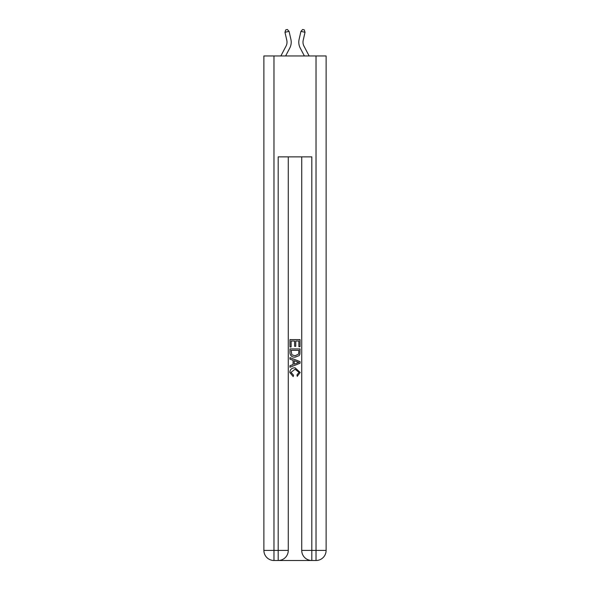 <?xml version="1.0" encoding="UTF-8"?>
<svg xmlns="http://www.w3.org/2000/svg" width="590" height="590" viewBox="0 0 590 590"><rect width="100%" height="100%" fill="white"/><g stroke="black" fill="none" stroke-linecap="round" stroke-linejoin="round"><path stroke-width="0.89" d="M280.87 55.962L286.054 46.072A8.408 8.408 -42.9 0 0 286.799 40.304L284.977 32.288L285.722 29.876L287.36 29.5L289.07 31.351L290.899 39.368A12.611 12.611 143.5 0 1 289.779 48.026L285.619 55.962M309.131 55.962L303.946 46.072A8.408 8.408 42.9 0 1 303.201 40.304L305.023 32.288L300.93 31.351L299.101 39.368A12.611 12.611 -143.5 0 0 300.221 48.026L304.381 55.962L300.221 48.026M278.937 560.5L311.063 560.5M273.974 55.962L273.974 550.411L263.885 550.411L263.885 55.962L326.115 55.962L326.115 550.411L316.026 550.411L316.026 55.962M311.815 560.5L311.815 550.411L301.726 550.411A10.089 10.089 0 0 0 311.815 560.5L316.026 560.5L316.026 550.411L311.815 550.411L311.815 156.866L278.185 156.866L278.185 550.411L273.974 550.411L273.974 560.5L278.185 560.5A10.089 10.089 0 0 0 288.274 550.411L278.185 550.411L278.185 560.5M288.274 156.866L288.274 550.411M301.726 550.411L301.726 156.866M316.026 560.5A10.089 10.089 0 0 0 326.115 550.411M263.885 550.411A10.089 10.089 0 0 0 273.974 560.5M289.956 346.979L289.956 339.604L300.045 339.604L300.045 346.721L298.879 346.721L298.879 341.027L295.774 341.027L295.774 346.33L294.609 346.33L294.609 341.027L291.121 341.027L291.121 346.979L289.956 346.979M289.956 352.532L289.956 348.919L300.045 348.919L299.897 354.148L299.182 355.615L295.052 357.193C291.829 357.208 290.125 355.652 289.956 352.532M291.121 350.342L291.836 354.804L295.074 355.77L298.673 354.052L298.879 350.342L291.121 350.342M289.956 359.14L289.956 357.629L300.045 361.633L300.045 363.241L289.956 367.245L289.956 365.734L293.06 364.583L293.06 360.284L289.956 359.14M297.021 361.744L294.226 360.711L294.226 364.155L298.879 362.437L297.021 361.744M290.988 372.349L293.518 375.181L293.186 376.604L289.823 372.482C290.096 369.384 291.851 367.821 295.074 367.806L300.177 372.452L297.242 376.346L296.94 374.923L299.012 372.386L295.081 369.229L290.988 372.349M286.054 46.072A8.408 8.408 -36.5 0 0 286.799 40.304A8.408 8.408 -36.5 0 1 286.054 46.072A8.408 8.408 -36.5 0 0 286.799 40.304A8.408 8.408 -36.5 0 1 286.054 46.072A8.408 8.408 -36.5 0 0 286.799 40.304A8.408 8.408 -36.5 0 1 286.054 46.072A8.408 8.408 -36.5 0 0 286.799 40.304A8.408 8.408 -36.5 0 1 286.054 46.072A8.408 8.408 -36.5 0 0 286.799 40.304A8.408 8.408 -36.5 0 1 286.054 46.072A8.408 8.408 -36.5 0 0 286.799 40.304A8.408 8.408 -36.5 0 1 286.054 46.072A8.408 8.408 -36.5 0 0 286.799 40.304A8.408 8.408 -36.5 0 1 286.054 46.072A8.408 8.408 -36.5 0 0 286.799 40.304A8.408 8.408 -36.5 0 1 286.054 46.072A8.408 8.408 -36.5 0 0 286.799 40.304A8.408 8.408 -36.5 0 1 286.054 46.072A8.408 8.408 -36.5 0 0 286.799 40.304A8.408 8.408 -36.5 0 1 286.054 46.072A8.408 8.408 -36.5 0 0 286.799 40.304A8.408 8.408 -36.5 0 1 286.054 46.072A8.408 8.408 -36.5 0 0 286.799 40.304A8.408 8.408 -36.5 0 1 286.054 46.072A8.408 8.408 -36.5 0 0 286.799 40.304A8.408 8.408 -36.5 0 1 286.054 46.072A8.408 8.408 -36.5 0 0 286.799 40.304A8.408 8.408 -36.5 0 1 286.054 46.072A8.408 8.408 -36.5 0 0 286.799 40.304A8.408 8.408 -36.5 0 1 286.054 46.072A8.408 8.408 -36.5 0 0 286.799 40.304A8.408 8.408 -36.5 0 1 286.054 46.072A8.408 8.408 -36.5 0 0 286.799 40.304A8.408 8.408 -36.5 0 1 286.054 46.072A8.408 8.408 -36.5 0 0 286.799 40.304A8.408 8.408 -36.5 0 1 286.054 46.072A8.408 8.408 -36.5 0 0 286.799 40.304A8.408 8.408 -36.5 0 1 286.054 46.072A8.408 8.408 -36.5 0 0 286.799 40.304A8.408 8.408 -36.5 0 1 286.054 46.072A8.408 8.408 -36.5 0 0 286.799 40.304A8.408 8.408 -36.5 0 1 286.054 46.072A8.408 8.408 -36.5 0 0 286.799 40.304A8.408 8.408 -36.5 0 1 286.054 46.072A8.408 8.408 -36.5 0 0 286.799 40.304A8.408 8.408 -36.5 0 1 286.054 46.072A8.408 8.408 -36.5 0 0 286.799 40.304A8.408 8.408 -36.5 0 1 286.054 46.072A8.408 8.408 -36.5 0 0 286.799 40.304A8.408 8.408 -36.5 0 1 286.054 46.072A8.408 8.408 -36.5 0 0 286.799 40.304A8.408 8.408 -36.5 0 1 286.054 46.072A8.408 8.408 -36.5 0 0 286.799 40.304A8.408 8.408 -36.5 0 1 286.054 46.072A8.408 8.408 -36.5 0 0 286.799 40.304A8.408 8.408 -36.5 0 1 286.054 46.072A8.408 8.408 -36.5 0 0 286.799 40.304A8.408 8.408 -36.5 0 1 286.054 46.072A8.408 8.408 -36.5 0 0 286.799 40.304A8.408 8.408 -36.5 0 1 286.054 46.072A8.408 8.408 -36.5 0 0 286.799 40.304A8.408 8.408 -36.5 0 1 286.054 46.072A8.408 8.408 -36.5 0 0 286.799 40.304A8.408 8.408 -36.5 0 1 286.054 46.072M289.07 31.351L290.899 39.368L289.07 31.351L290.899 39.368L289.07 31.351L290.899 39.368L289.07 31.351L290.899 39.368L289.07 31.351L290.899 39.368L289.07 31.351L290.899 39.368L289.07 31.351L290.899 39.368L289.07 31.351L290.899 39.368L289.07 31.351L290.899 39.368L289.07 31.351L290.899 39.368L289.07 31.351L290.899 39.368L289.07 31.351L290.899 39.368L289.07 31.351L290.899 39.368L289.07 31.351L290.899 39.368L289.07 31.351L290.899 39.368L289.07 31.351L290.899 39.368L289.07 31.351L290.899 39.368L289.07 31.351L290.899 39.368L289.07 31.351L290.899 39.368L289.07 31.351L290.899 39.368L289.07 31.351L290.899 39.368L289.07 31.351L290.899 39.368L289.07 31.351L290.899 39.368L289.07 31.351L290.899 39.368L289.07 31.351L290.899 39.368L289.07 31.351L290.899 39.368L289.07 31.351L290.899 39.368L289.07 31.351L290.899 39.368L289.07 31.351L290.899 39.368L289.07 31.351L290.899 39.368L289.07 31.351L290.899 39.368L289.07 31.351L290.899 39.368L289.07 31.351L284.977 32.288M303.946 46.072A8.408 8.408 36.5 0 1 303.201 40.304A8.408 8.408 36.5 0 0 303.946 46.072A8.408 8.408 36.5 0 1 303.201 40.304A8.408 8.408 36.5 0 0 303.946 46.072A8.408 8.408 36.5 0 1 303.201 40.304A8.408 8.408 36.5 0 0 303.946 46.072A8.408 8.408 36.5 0 1 303.201 40.304A8.408 8.408 36.5 0 0 303.946 46.072A8.408 8.408 36.5 0 1 303.201 40.304A8.408 8.408 36.5 0 0 303.946 46.072A8.408 8.408 36.5 0 1 303.201 40.304A8.408 8.408 36.5 0 0 303.946 46.072A8.408 8.408 36.5 0 1 303.201 40.304A8.408 8.408 36.5 0 0 303.946 46.072A8.408 8.408 36.5 0 1 303.201 40.304A8.408 8.408 36.5 0 0 303.946 46.072A8.408 8.408 36.5 0 1 303.201 40.304A8.408 8.408 36.5 0 0 303.946 46.072A8.408 8.408 36.5 0 1 303.201 40.304A8.408 8.408 36.5 0 0 303.946 46.072A8.408 8.408 36.5 0 1 303.201 40.304A8.408 8.408 36.5 0 0 303.946 46.072A8.408 8.408 36.5 0 1 303.201 40.304A8.408 8.408 36.5 0 0 303.946 46.072A8.408 8.408 36.5 0 1 303.201 40.304A8.408 8.408 36.5 0 0 303.946 46.072A8.408 8.408 36.5 0 1 303.201 40.304A8.408 8.408 36.5 0 0 303.946 46.072A8.408 8.408 36.5 0 1 303.201 40.304A8.408 8.408 36.5 0 0 303.946 46.072A8.408 8.408 36.5 0 1 303.201 40.304A8.408 8.408 36.5 0 0 303.946 46.072A8.408 8.408 36.5 0 1 303.201 40.304A8.408 8.408 36.5 0 0 303.946 46.072A8.408 8.408 36.5 0 1 303.201 40.304A8.408 8.408 36.5 0 0 303.946 46.072A8.408 8.408 36.5 0 1 303.201 40.304A8.408 8.408 36.5 0 0 303.946 46.072A8.408 8.408 36.5 0 1 303.201 40.304A8.408 8.408 36.5 0 0 303.946 46.072A8.408 8.408 36.5 0 1 303.201 40.304A8.408 8.408 36.5 0 0 303.946 46.072A8.408 8.408 36.5 0 1 303.201 40.304A8.408 8.408 36.5 0 0 303.946 46.072A8.408 8.408 36.5 0 1 303.201 40.304A8.408 8.408 36.5 0 0 303.946 46.072A8.408 8.408 36.5 0 1 303.201 40.304A8.408 8.408 36.5 0 0 303.946 46.072A8.408 8.408 36.5 0 1 303.201 40.304A8.408 8.408 36.5 0 0 303.946 46.072A8.408 8.408 36.5 0 1 303.201 40.304A8.408 8.408 36.5 0 0 303.946 46.072A8.408 8.408 36.5 0 1 303.201 40.304A8.408 8.408 36.5 0 0 303.946 46.072A8.408 8.408 36.5 0 1 303.201 40.304A8.408 8.408 36.5 0 0 303.946 46.072A8.408 8.408 36.5 0 1 303.201 40.304A8.408 8.408 36.5 0 0 303.946 46.072A8.408 8.408 36.5 0 1 303.201 40.304A8.408 8.408 36.5 0 0 303.946 46.072A8.408 8.408 36.5 0 1 303.201 40.304A8.408 8.408 36.5 0 0 303.946 46.072A8.408 8.408 36.5 0 1 303.201 40.304A8.408 8.408 36.5 0 0 303.946 46.072M300.93 31.351L299.101 39.368L300.93 31.351L299.101 39.368L300.93 31.351L299.101 39.368L300.93 31.351L299.101 39.368L300.93 31.351L299.101 39.368L300.93 31.351L299.101 39.368L300.93 31.351L299.101 39.368L300.93 31.351L299.101 39.368L300.93 31.351L299.101 39.368L300.93 31.351L299.101 39.368L300.93 31.351L299.101 39.368L300.93 31.351L299.101 39.368L300.93 31.351L299.101 39.368L300.93 31.351L299.101 39.368L300.93 31.351L299.101 39.368L300.93 31.351L299.101 39.368L300.93 31.351L299.101 39.368L300.93 31.351L299.101 39.368L300.93 31.351L299.101 39.368L300.93 31.351L299.101 39.368L300.93 31.351L299.101 39.368L300.93 31.351L299.101 39.368L300.93 31.351L299.101 39.368L300.93 31.351L299.101 39.368L300.93 31.351L299.101 39.368L300.93 31.351L299.101 39.368L300.93 31.351L299.101 39.368L300.93 31.351L299.101 39.368L300.93 31.351L299.101 39.368L300.93 31.351L299.101 39.368L300.93 31.351L299.101 39.368L300.93 31.351L299.101 39.368L300.93 31.351L302.641 29.5L304.278 29.876L305.023 32.288"/></g></svg>
